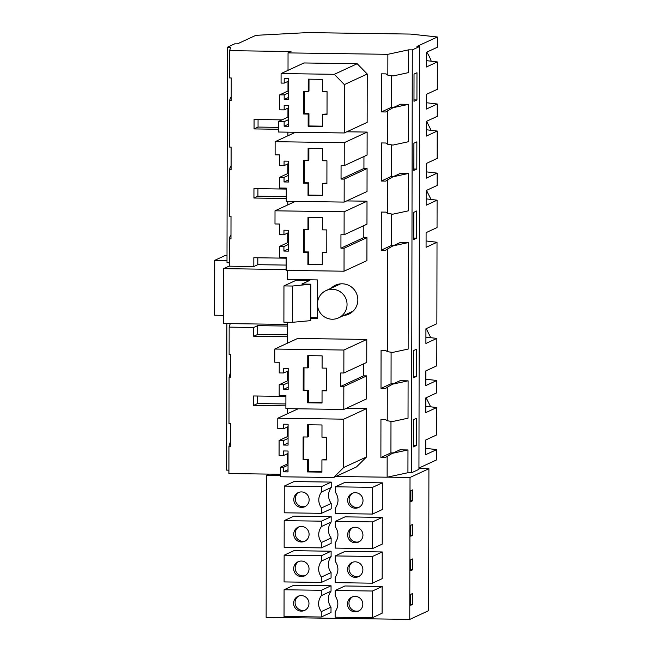<?xml version="1.0" encoding="UTF-8"?>
<svg xmlns="http://www.w3.org/2000/svg" width="652" height="652" viewBox="0 0 652 652"><rect width="100%" height="100%" fill="white"/><g stroke="black" fill="none" stroke-linecap="round" stroke-linejoin="round"><path stroke-width="0.98" d="M231.224 97.27L230.588 97.262L229.561 100.628L231.215 100.652L231.256 77.971L229.602 77.947L229.643 50.652L230.678 47.286L227.369 47.237L234.753 43.823L237.442 43.855L255.845 35.338L307.434 32.6L410.483 34.075L437.378 36.985L437.362 47.237L426.416 52.299L426.392 66.993L437.329 61.932L437.288 89.324L426.343 94.393L426.318 109.088L437.256 104.018L437.239 116.358L426.294 121.419L426.269 136.113L437.215 131.052L437.166 158.444L426.221 163.513L426.196 178.208L437.142 173.139L437.117 185.478L426.172 190.539L426.147 205.241L437.093 200.172L437.044 227.564L426.098 232.634L426.074 247.328L437.019 242.259L436.873 323.718L425.927 328.787L425.903 343.482L436.848 338.412L436.799 365.805L425.854 370.874L425.829 385.568L436.775 380.499L436.758 392.838L425.813 397.907L425.789 412.602L436.726 407.533L436.685 434.925L425.74 439.994L425.715 454.688L436.653 449.619L436.636 459.872L418.943 468.063M258.062 119.536L258.045 127.075L278.298 127.36M281.998 119.878L254.076 119.479L254.06 128.917L258.045 127.075M387.712 144.296L387.769 110.75L393.034 107.702L408.576 104.344L408.511 141.712L392.969 145.07L387.712 144.296L385.919 143.008L381.436 142.943L381.371 181.036L385.854 181.101L387.647 179.87L387.59 213.416L385.805 212.128L381.314 212.063L381.249 250.164L385.731 250.221L387.532 248.991L387.353 351.656L385.56 350.368L381.07 350.303L381.004 388.405L385.495 388.47L387.288 387.231L387.231 420.776L385.438 419.489L380.947 419.423L380.882 457.525L385.373 457.59L387.166 456.351L387.133 477.207L335.878 476.473M437.378 36.985L416.987 46.422L419.676 46.463L418.943 469.35L411.559 472.765L412.3 49.878L419.676 46.463M437.256 104.018L426.327 102.723M408.576 104.344L400.532 104.222L393.034 107.702M437.329 61.932L427.199 60.726L426.4 61.101M229.643 50.652L291.004 51.524L288.045 52.894L387.867 54.32L408.674 49.829L408.633 72.592L393.091 75.95L387.834 75.167L386.041 73.888L381.55 73.823L381.485 111.916L391.526 107.27L393.881 107.303M281.069 83.081L281.085 73.554L334.321 74.312L344.354 84.613L344.272 132.967L278.29 132.022L278.306 121.59L284.142 121.671L284.133 126.211L288.624 126.276L288.657 105.412L284.174 105.347L284.166 109.878L279.675 109.821L279.7 94.85L284.19 94.915L284.182 99.446L288.673 99.511L288.706 78.647L284.215 78.59L284.207 83.122L281.069 83.081M308.209 91.402L303.718 91.337L303.685 114.019L308.168 114.084L308.151 126.325L322.512 126.529L322.536 114.287L327.019 114.353L327.06 91.671L322.577 91.606L322.593 79.365L308.233 79.161L308.209 91.402L308.975 91.044L308.999 79.169M304.492 91.353L304.451 113.66L308.942 113.725L308.918 125.975L322.512 126.162M322.536 114.287L327.019 113.986M308.151 126.325L308.918 125.975M308.168 114.084L308.942 113.725M303.685 114.019L304.451 113.66M416.93 99.943L413.979 101.304L414.028 74.092L416.978 72.731L416.93 99.943L413.979 99.903M288.673 97.368L284.182 99.446M288.706 81.044L284.207 83.122M334.321 74.312L357.198 63.725L303.962 62.959L281.085 73.554M357.198 63.725L367.239 74.026L344.354 84.613M367.239 74.026L367.149 122.372L344.272 132.967M288.64 116.806L278.306 121.59M288.632 119.593L284.142 121.671M288.624 124.133L284.133 126.211M288.657 107.8L284.166 109.878M288.689 90.693L279.7 94.85M288.681 92.837L284.19 94.915M381.485 111.916L385.976 111.981L387.769 110.75M391.526 107.27L391.583 75.73M387.867 54.32L387.834 75.167M426.734 52.152A36.39 35.803 65.2 0 1 431.241 61.206M408.674 49.829L412.3 49.878M416.807 169.064L416.856 141.851L413.906 143.212L413.857 170.425L416.807 169.064L413.865 169.023M416.685 238.184L413.735 239.553L413.784 212.34L416.734 210.971L416.685 238.184L413.743 238.143M416.326 445.544L416.375 418.331L413.425 419.701L413.376 446.913L416.326 445.544L413.376 445.503M416.449 376.424L413.498 377.793L413.547 350.58L416.498 349.211L416.449 376.424L413.498 376.383M408.095 380.825L392.553 384.183L400.051 380.711L408.095 380.825L408.03 418.193L392.488 421.551L387.231 420.776M380.882 457.525L390.923 452.879L390.98 421.331M390.923 452.879L393.278 452.912M407.973 449.945L399.929 449.831L392.431 453.303L407.973 449.945L407.932 472.716L411.559 472.765M381.371 181.036L391.404 176.39L391.461 144.85M391.404 176.39L393.759 176.423M408.454 173.465L400.409 173.35L392.911 176.822L408.454 173.465L408.388 210.832L392.846 214.19L387.59 213.416M381.249 250.164L391.281 245.511L391.339 213.97M391.281 245.511L393.637 245.551M408.331 242.585L400.287 242.471L392.789 245.943L408.331 242.585L408.144 349.073L392.602 352.43L387.353 351.656M381.004 388.405L391.045 383.759L391.102 352.21M391.045 383.759L393.4 383.792M287.581 322.251L287.54 343.139M287.491 371.232L287.475 380.882M287.426 408.649L287.418 413.759M287.393 426.978L287.377 436.628M287.353 453.743L287.328 464.028M288.045 52.894L288.021 70.343M287.997 81.37L287.98 91.019M287.956 108.126L287.94 117.132M287.907 132.16L287.907 135.771M287.858 163.872L287.842 173.522M287.793 201.281L287.785 204.891M287.736 232.992L287.719 242.642M287.671 270.409L287.654 279.488L317.483 279.912L317.434 303.579M310.768 318.372L317.41 318.461L317.434 304.517M346.807 131.794L367.133 132.079L367.092 155.054L344.215 165.649L341.069 165.6L341.045 179.072L344.191 179.121L344.15 202.087L286.252 201.264L286.269 188.11L279.537 188.012L279.561 177.352L284.044 177.417L284.036 181.957L288.526 182.022L288.559 161.158L284.076 161.093L284.068 165.624L279.578 165.559L279.594 154.907L275.111 154.842L275.128 141.688L344.256 142.674L344.215 165.649M344.15 202.087L367.027 191.501L367.068 168.526L363.93 168.477L363.946 156.513M366.954 237.646L344.069 248.241L344.028 271.208L366.913 260.621L366.954 237.646L363.808 237.597L363.832 225.633M346.693 200.914L367.011 201.207L366.97 224.174L344.093 234.769L340.947 234.72L340.931 248.192L344.069 248.241M331.086 288.249A15.917 15.664 65.2 0 1 357.842 299.904A15.917 15.664 65.2 0 1 343.702 315.495M288.037 463.702L280.401 467.239L280.384 476.767L333.612 477.525L356.497 466.93L366.571 456.922L366.652 408.568L346.326 408.282M274.769 349.048L297.646 338.453L366.774 339.447L366.734 362.414L343.848 373.009L340.711 372.968L340.686 386.432L343.832 386.481L343.791 409.456L285.886 408.625L285.91 395.471L279.178 395.373L279.195 384.721L283.685 384.778L283.677 389.317L288.168 389.383L288.2 368.519L283.71 368.453L283.702 372.985L279.219 372.928L279.235 362.267L274.745 362.202L274.769 349.048L343.889 350.034L343.848 373.009M343.791 409.456L366.668 398.861L366.709 375.886L363.563 375.845L363.588 363.873M229.561 100.628L229.48 147.067L231.134 147.091L231.093 169.773L229.439 169.748L229.357 216.195L231.012 216.211L230.971 238.893L229.317 238.868L229.268 266.179L253.815 266.529L257.801 264.679L257.817 257.784M286.147 258.184L253.832 257.727L253.815 266.529M286.269 189.064L253.954 188.607L253.938 198.037L286.252 198.501M254.06 128.917L278.298 129.267M227.369 47.237L226.994 262.764L229.276 262.797M229.317 238.868L230.343 235.502L230.979 235.511M229.439 169.748L230.466 166.382L231.101 166.39M426.612 121.272L431.119 130.327M426.489 190.392L431.005 199.447M426.245 328.641L430.76 337.687M426.131 397.761L430.638 406.807M257.939 188.664L257.923 196.195L286.261 196.594M253.938 198.037L257.923 196.195M387.647 179.87L392.911 176.822M437.142 173.139L426.204 171.843M437.215 131.052L427.076 129.846L426.278 130.221M308.086 160.522L303.604 160.457L303.563 183.139L308.054 183.204L308.029 195.445L322.39 195.649L322.414 183.408L326.905 183.473L326.937 160.791L322.455 160.726L322.471 148.485L308.111 148.281L308.086 160.522L308.861 160.172L308.877 148.289M304.37 160.474L304.329 182.78L308.82 182.845L308.795 195.095L322.39 195.282M322.414 183.408L326.905 183.106M308.029 195.445L308.795 195.095M308.054 183.204L308.82 182.845M303.563 183.139L304.329 182.78M288.559 163.546L284.068 165.624M295.478 132.266L275.128 141.688M367.133 132.079L344.256 142.674M363.93 168.477L341.045 179.072M367.068 168.526L344.191 179.121M288.543 173.196L279.561 177.352M288.534 175.339L284.044 177.417M288.526 179.879L284.036 181.957M387.532 248.991L392.789 245.943M437.019 242.259L426.082 240.963M437.093 200.172L426.962 198.966L426.155 199.341M288.42 244.459L283.922 246.537L283.913 251.077L288.404 251.142L288.445 230.278L283.954 230.213L283.946 234.744L279.455 234.679L279.48 224.027L274.989 223.962L275.014 210.808L344.134 211.794L344.093 234.769M283.922 246.537L279.439 246.472L279.415 257.132L286.155 257.23L286.13 270.384L344.028 271.208M307.972 229.643L303.482 229.577L303.441 252.259L307.931 252.324L307.907 264.565L322.267 264.769L322.292 252.528L326.782 252.593L326.823 229.911L322.332 229.846L322.357 217.605L307.988 217.401L307.972 229.643L308.738 229.292L308.755 217.409M304.248 229.594L304.207 251.9L308.698 251.965L308.673 264.215L322.275 264.41M322.292 252.528L326.782 252.226M307.907 264.565L308.673 264.215M307.931 252.324L308.698 251.965M303.441 252.259L304.207 251.9M288.437 232.666L283.946 234.744M295.348 201.395L275.014 210.808M367.011 201.207L344.134 211.794M363.808 237.597L340.931 248.192M288.42 242.316L279.439 246.472M288.412 248.999L283.913 251.077M286.138 265.087L257.801 264.679M257.573 396.025L257.564 403.555L285.894 403.963M227.206 323.571L230.197 323.767L229.162 327.133L229.113 354.435L230.775 354.46L230.735 377.133L229.08 377.109L228.999 423.555L230.653 423.58L230.612 446.253L228.958 446.229L228.909 473.539L280.384 474.273M285.91 396.424L253.595 395.968L253.579 405.397L285.894 405.862M229.162 327.133L253.709 327.483L253.693 336.277L287.556 336.766M230.743 373.751L230.107 373.743L229.08 377.109M226.888 323.718L226.635 470.125L228.917 470.157M228.958 446.229L229.985 442.863L230.621 442.871M407.932 472.716L387.133 477.207M387.166 456.351L392.431 453.303M425.797 406.701L426.595 406.326L436.726 407.533M303.889 436.954L303.848 459.261L308.331 459.326L308.315 471.575L321.909 471.771M321.933 459.888L326.416 459.953L326.456 437.272L321.974 437.215L321.99 424.965L307.63 424.762L307.605 437.003L303.115 436.946L303.082 459.619L307.565 459.684L307.548 471.926L321.909 472.138L321.933 459.888L326.416 459.587M308.396 424.77L308.372 436.653L307.605 437.003M307.548 471.926L308.315 471.575M307.565 459.684L308.331 459.326M303.082 459.619L303.848 459.261M280.401 467.239L283.538 467.288L283.53 471.82L288.021 471.885L288.054 451.021L283.571 450.956L283.563 455.495L279.072 455.43L279.097 440.459L283.587 440.524L283.579 445.063L288.07 445.129L288.102 424.265L283.612 424.199L283.604 428.731L277.768 428.649L277.793 418.217L343.775 419.163L343.685 467.508L333.612 477.525M436.653 449.619L425.723 448.323M253.579 405.397L257.564 403.555M288.054 453.417L283.563 455.495M288.086 436.302L279.097 440.459M288.078 438.446L283.587 440.524M288.07 442.985L283.579 445.063M288.102 426.652L283.604 428.731M298.135 408.796L277.793 418.217M366.652 408.568L343.775 419.163M366.571 456.922L343.685 467.508M288.029 465.202L283.538 467.288M288.021 469.742L283.53 471.82M387.288 387.231L392.553 384.183M436.775 380.499L425.846 379.203M436.848 338.412L426.718 337.206L425.919 337.581M287.573 326.065L257.695 325.641L257.679 334.435L287.556 334.859M253.693 336.277L257.679 334.435M307.728 367.883L303.237 367.818L303.196 390.499L307.687 390.564L307.662 402.806L322.031 403.017L322.047 390.768L326.538 390.833L326.579 368.152L322.088 368.095L322.112 355.845L307.752 355.642L307.728 367.883L308.494 367.532L308.518 355.65M304.003 367.834L303.971 390.14L308.453 390.206L308.437 402.455L322.031 402.651M322.047 390.768L326.538 390.466M307.662 402.806L308.437 402.455M307.687 390.564L308.453 390.206M303.196 390.499L303.971 390.14M288.2 370.906L283.702 372.985M366.774 339.447L343.889 350.034M363.563 375.845L340.686 386.432M366.709 375.886L343.832 386.481M288.176 380.556L279.195 384.721M288.176 382.7L283.685 384.778M288.168 387.239L283.677 389.317M253.709 327.483L257.695 325.641M317.41 317.76L310.768 317.663M418.943 468.576L428.91 468.723L428.666 610.655L409.766 619.4L266.138 617.346L266.383 475.414L280.384 475.61M428.91 468.723L410.018 477.468L409.766 619.4M412.781 500.703L412.797 489.823L410.882 490.712L410.858 501.592L412.781 500.703L410.858 500.679M412.594 604.388L412.618 593.499L410.695 594.388L410.678 605.276L412.594 604.388L410.678 604.355M412.659 569.824L412.675 558.943L410.76 559.832L410.736 570.712L412.659 569.824L410.744 569.799M412.716 535.268L412.74 524.379L410.817 525.267L410.801 536.156L412.716 535.268L410.801 535.235M372.365 617.737L382.105 613.23L382.153 586.515L344.924 585.977L335.177 590.492L335.169 595.863C338.73 601.234 338.722 606.564 335.144 611.837L335.136 617.208L372.365 617.737L372.414 591.022L382.153 586.515M321.265 617.012L331.004 612.497L331.02 607.126L321.273 611.641L321.265 617.012L284.036 616.474L284.076 589.758L293.824 585.251L331.053 585.781L331.045 591.152A13.122 12.91 -114.8 0 0 331.02 607.126M298.771 596.001A7.783 7.653 -114.8 0 0 305.275 610.044M352.634 596.776A7.783 7.653 -114.8 0 0 359.138 610.818M308.037 599.742A7.783 7.653 -114.8 0 0 298.021 596.303A7.783 7.653 -114.8 0 0 294.549 606.988A7.783 7.653 -114.8 0 0 304.557 610.427A7.783 7.653 -114.8 0 0 308.037 599.742M348.421 600.321A7.783 7.653 -114.8 0 0 358.421 611.193A7.783 7.653 -114.8 0 0 360.752 598.895A7.783 7.653 -114.8 0 0 348.421 600.321M331.045 591.152L321.306 595.659L321.314 590.296L284.076 589.758M321.306 595.659C317.72 600.94 317.711 606.262 321.273 611.641M372.414 591.022L335.177 590.492M321.314 590.296L331.053 585.781M387.435 477.142L410.018 477.468M382.333 482.83L345.104 482.301L335.356 486.808L335.348 492.178C338.91 497.557 338.901 502.879 335.324 508.152L335.315 513.523L372.545 514.061L382.292 509.546L382.333 482.83L372.594 487.346L372.545 514.061M331.224 487.468L321.485 491.983L321.493 486.612L331.232 482.097L331.224 487.468C327.646 492.749 327.638 498.071 331.2 503.45L321.452 507.957L321.444 513.328L331.192 508.821L331.2 503.45M331.232 482.097L294.003 481.567L284.256 486.082L321.493 486.612M382.219 551.951L344.981 551.421L335.242 555.928L335.234 561.299C338.795 566.678 338.787 572 335.201 577.273L335.193 582.643L372.422 583.181L382.17 578.666L382.219 551.951L372.471 556.466L372.422 583.181M331.118 551.225L293.881 550.687L284.142 555.202L321.371 555.732L331.118 551.225L331.102 556.588L321.363 561.103L321.371 555.732M284.142 555.202L284.093 581.918L321.322 582.448L331.069 577.941L331.077 572.57A13.122 12.91 65.2 0 1 331.102 556.588M382.276 517.395L345.038 516.857L335.299 521.372L335.291 526.743C338.853 532.113 338.844 537.444 335.267 542.717L335.25 548.087L372.488 548.617L382.227 544.11L382.276 517.395L372.536 521.902L372.488 548.617M331.175 516.661L293.938 516.131L284.199 520.638L321.436 521.168L331.175 516.661L331.167 522.032L321.42 526.539L321.436 521.168M284.199 520.638L284.15 547.354L321.387 547.884L331.126 543.377L331.135 538.006A13.122 12.91 65.2 0 1 331.167 522.032M269.186 474.118L266.383 475.414M352.756 527.655A7.783 7.653 -114.8 0 0 359.26 541.698M298.893 526.881A7.783 7.653 -114.8 0 0 305.397 540.924M348.543 531.201A7.783 7.653 -114.8 0 0 358.543 542.073A7.783 7.653 -114.8 0 0 360.866 529.774A7.783 7.653 -114.8 0 0 348.543 531.201M308.16 530.622A7.783 7.653 -114.8 0 0 298.143 527.183A7.783 7.653 -114.8 0 0 294.663 537.867A7.783 7.653 -114.8 0 0 304.68 541.307A7.783 7.653 -114.8 0 0 308.16 530.622M372.536 521.902L335.299 521.372M321.387 547.884L321.395 542.521C317.834 537.142 317.842 531.812 321.42 526.539M331.135 538.006L321.395 542.521M352.699 562.211A7.783 7.653 -114.8 0 0 359.195 576.254M298.836 561.445A7.783 7.653 -114.8 0 0 305.332 575.488M348.486 565.757A7.783 7.653 -114.8 0 0 358.486 576.637A7.783 7.653 -114.8 0 0 360.809 564.33A7.783 7.653 -114.8 0 0 348.486 565.757M308.094 565.178A7.783 7.653 -114.8 0 0 298.086 561.747A7.783 7.653 -114.8 0 0 294.606 572.423A7.783 7.653 -114.8 0 0 304.623 575.863A7.783 7.653 -114.8 0 0 308.094 565.178M372.471 556.466L335.242 555.928M321.322 582.448L321.338 577.077C317.768 571.698 317.785 566.376 321.363 561.103M331.077 572.57L321.338 577.077M321.444 513.328L284.215 512.798L284.256 486.082M352.813 493.091A7.783 7.653 -114.8 0 0 359.317 507.134M298.958 492.325A7.783 7.653 -114.8 0 0 305.454 506.368M348.6 496.637A7.783 7.653 -114.8 0 0 358.6 507.517A7.783 7.653 -114.8 0 0 360.931 495.21A7.783 7.653 -114.8 0 0 348.6 496.637M308.217 496.058A7.783 7.653 -114.8 0 0 298.2 492.619A7.783 7.653 -114.8 0 0 294.728 503.303A7.783 7.653 -114.8 0 0 304.745 506.743A7.783 7.653 -114.8 0 0 308.217 496.058M372.594 487.346L335.356 486.808M321.485 491.983C317.899 497.256 317.891 502.578 321.452 507.957M309.822 279.806L309.822 280.368L301.852 284.052L310.825 284.182L310.768 320.466L310.319 320.67L292.34 322.316L283.897 322.194L283.954 285.91L292.406 286.032L292.34 322.316M287.573 324.435L223.53 323.522L223.628 268.64L229.268 266.032M223.546 315.348L214.622 315.218L214.72 260.344L225.519 255.339L227.01 255.266M227.002 260.515L214.72 260.344M286.13 269.537L223.628 268.64M296.358 279.61L296.358 280.173L309.822 280.368M310.825 284.182L292.406 286.032M296.358 280.173L283.954 285.91M310.385 284.386L310.319 320.67M332.267 289.292A15.012 14.768 65.2 0 1 338.551 317.883A15.012 14.768 65.2 0 1 317.785 307.328A15.012 14.768 65.2 0 1 332.267 289.292M338.551 317.883L353.172 311.11M325.935 290.637L340.564 283.864"/></g></svg>
